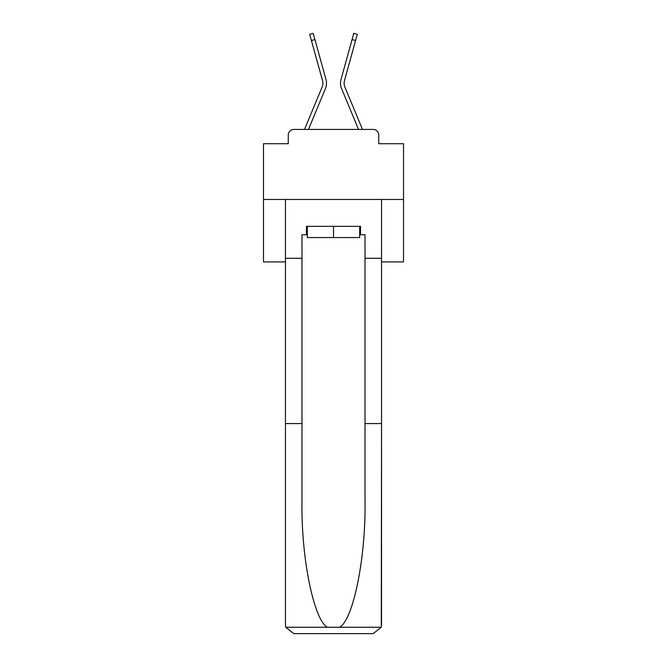 <?xml version="1.0" encoding="UTF-8"?>
<svg xmlns="http://www.w3.org/2000/svg" width="667" height="667" viewBox="0 0 667 667"><rect width="100%" height="100%" fill="white"/><g stroke="black" fill="none" stroke-linecap="round" stroke-linejoin="round"><path stroke-width="1" d="M288.261 135.034L288.261 143.722L288.261 135.034A5.603 5.603 0 0 1 293.864 129.431L304.577 129.431A17.65 17.65 0 0 1 305.011 128.272L322.061 87.185A10.364 10.364 0 0 0 322.478 80.44L309.688 34.325L313.198 33.35L314.924 39.561L311.414 40.529M381.541 261.931L403.527 261.931L403.527 143.722L378.739 143.722L378.739 135.034A5.603 5.603 0 0 0 373.136 129.431L293.864 129.431M403.527 199.458L263.473 199.458L263.473 143.722L288.261 143.722M263.473 199.458L263.473 261.931L285.459 261.931M314.924 39.561L325.988 79.473A14.007 14.007 0 0 1 325.429 88.578L308.479 129.431L325.429 88.578L308.479 129.431L325.429 88.578L308.479 129.431L325.429 88.578L308.479 129.431L325.429 88.578L308.479 129.431L325.429 88.578L308.479 129.431L325.429 88.578L308.479 129.431L325.429 88.578L308.479 129.431L325.429 88.578L308.479 129.431L325.429 88.578L308.479 129.431L325.429 88.578L308.479 129.431L325.429 88.578L308.479 129.431L325.429 88.578L308.479 129.431L325.429 88.578L308.479 129.431L325.429 88.578L308.479 129.431L325.429 88.578L308.479 129.431L325.429 88.578L308.479 129.431L311.647 129.431M355.353 129.431L358.521 129.431L341.571 88.578A14.007 14.007 0 0 1 341.012 79.473L353.802 33.35L357.312 34.325L355.586 40.529L352.076 39.561M355.586 40.529L344.522 80.44A10.364 10.364 0 0 0 344.939 87.185A10.364 10.364 0 0 1 344.522 80.44A10.364 10.364 0 0 0 344.939 87.185A10.364 10.364 0 0 1 344.522 80.44A10.364 10.364 0 0 0 344.939 87.185A10.364 10.364 0 0 1 344.522 80.44A10.364 10.364 0 0 0 344.939 87.185A10.364 10.364 0 0 1 344.522 80.44A10.364 10.364 0 0 0 344.939 87.185A10.364 10.364 0 0 1 344.522 80.44A10.364 10.364 0 0 0 344.939 87.185A10.364 10.364 0 0 1 344.522 80.44A10.364 10.364 0 0 0 344.939 87.185A10.364 10.364 0 0 1 344.522 80.44A10.364 10.364 0 0 0 344.939 87.185A10.364 10.364 0 0 1 344.522 80.44A10.364 10.364 0 0 0 344.939 87.185A10.364 10.364 0 0 1 344.522 80.44A10.364 10.364 0 0 0 344.939 87.185A10.364 10.364 0 0 1 344.522 80.44A10.364 10.364 0 0 0 344.939 87.185A10.364 10.364 0 0 1 344.522 80.44A10.364 10.364 0 0 0 344.939 87.185A10.364 10.364 0 0 1 344.522 80.44A10.364 10.364 0 0 0 344.939 87.185A10.364 10.364 0 0 1 344.522 80.44A10.364 10.364 0 0 0 344.939 87.185A10.364 10.364 0 0 1 344.522 80.44A10.364 10.364 0 0 0 344.939 87.185A10.364 10.364 0 0 1 344.522 80.44A10.364 10.364 0 0 0 344.939 87.185A10.364 10.364 0 0 1 344.522 80.44A10.364 10.364 0 0 0 344.939 87.185L361.989 128.272A17.65 17.65 0 0 1 362.423 129.431L373.136 129.431M378.739 143.722L378.739 135.034M322.061 87.185A10.364 10.364 0 0 0 322.478 80.44A10.364 10.364 0 0 1 322.061 87.185A10.364 10.364 0 0 0 322.478 80.44A10.364 10.364 0 0 1 322.061 87.185A10.364 10.364 0 0 0 322.478 80.44A10.364 10.364 0 0 1 322.061 87.185A10.364 10.364 0 0 0 322.478 80.44A10.364 10.364 0 0 1 322.061 87.185A10.364 10.364 0 0 0 322.478 80.44A10.364 10.364 0 0 1 322.061 87.185A10.364 10.364 0 0 0 322.478 80.44A10.364 10.364 0 0 1 322.061 87.185A10.364 10.364 0 0 0 322.478 80.44A10.364 10.364 0 0 1 322.061 87.185A10.364 10.364 0 0 0 322.478 80.44A10.364 10.364 0 0 1 322.061 87.185A10.364 10.364 0 0 0 322.478 80.44A10.364 10.364 0 0 1 322.061 87.185A10.364 10.364 0 0 0 322.478 80.44A10.364 10.364 0 0 1 322.061 87.185A10.364 10.364 0 0 0 322.478 80.44A10.364 10.364 0 0 1 322.061 87.185A10.364 10.364 0 0 0 322.478 80.44A10.364 10.364 0 0 1 322.061 87.185A10.364 10.364 0 0 0 322.478 80.44A10.364 10.364 0 0 1 322.061 87.185A10.364 10.364 0 0 0 322.478 80.44A10.364 10.364 0 0 1 322.061 87.185A10.364 10.364 0 0 0 322.478 80.44A10.364 10.364 0 0 1 322.061 87.185A10.364 10.364 0 0 0 322.478 80.44A10.364 10.364 0 0 1 322.061 87.185M359.688 234.759L360.53 234.759L360.53 226.355L306.47 226.355L306.47 234.759L301.984 234.759L301.984 423.562L285.459 423.562L285.459 625.246L285.701 627.255L293.864 633.65L373.136 633.65L381.299 627.255L381.541 423.562L381.541 625.246M351.851 633.65L373.136 633.65L351.851 633.65M301.984 423.562L301.984 501.918C301.117 557.579 313.765 619.943 327.397 627.255L339.603 627.255C353.235 619.943 365.883 557.579 365.016 501.918L365.016 234.759L360.53 234.759M285.459 625.246L285.459 199.458L381.541 199.458L381.541 258.287L365.016 258.287M301.984 258.287L285.459 258.287M381.541 258.287L381.541 423.562L365.016 423.562M306.47 234.759L307.312 234.759M307.312 226.355L307.312 237.56L359.688 237.56L359.688 226.355M333.5 226.355L333.5 237.56M358.521 129.431L341.571 88.578L358.521 129.431M285.701 627.255L327.397 627.255M339.603 627.255L381.299 627.255"/></g></svg>
